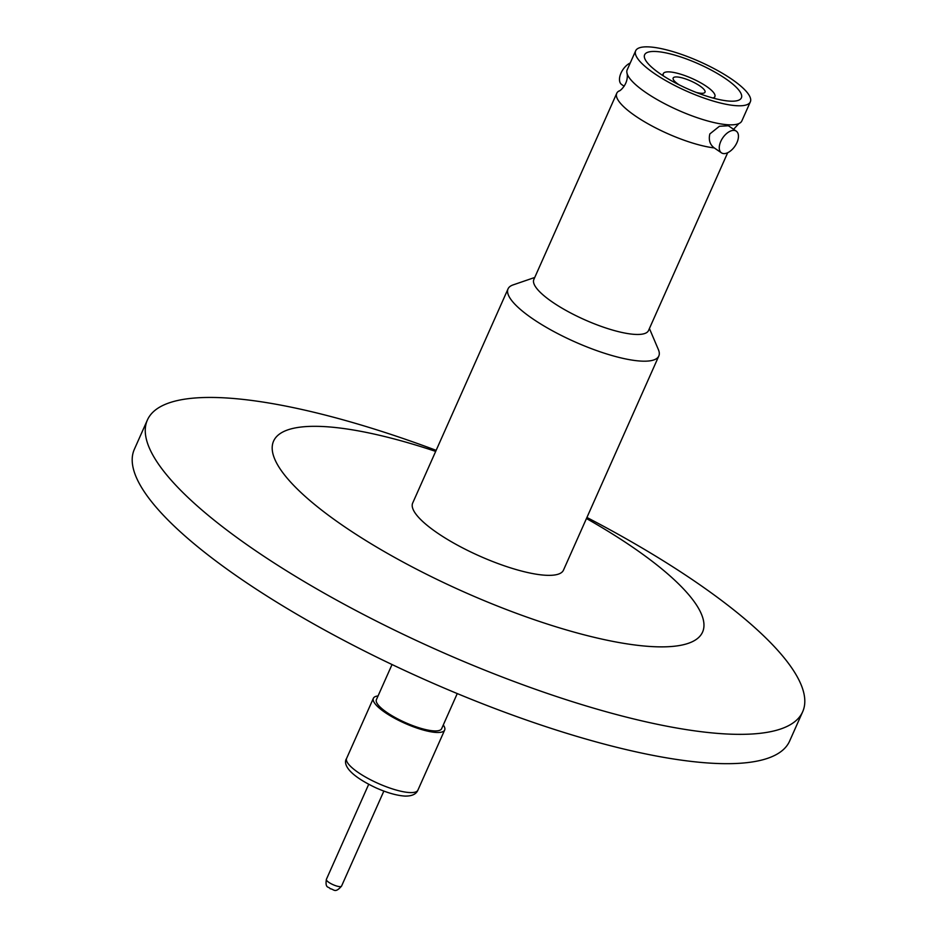 <?xml version="1.0" encoding="UTF-8"?>
<svg xmlns="http://www.w3.org/2000/svg" width="937" height="937" viewBox="0 0 937 937"><rect width="100%" height="100%" fill="white"/><g stroke="black" fill="none" stroke-linecap="round" stroke-linejoin="round"><path stroke-width="1.41" d="M736.283 131.157A13.141 7.367 -55.6 0 1 736.951 142.588A13.141 7.367 -55.6 0 1 721.443 152.836A13.141 7.367 -55.6 0 1 720.776 141.405A13.141 7.367 -55.6 0 1 736.283 131.157L728.4 125.757L719.417 126.272L709.848 133.921C708.431 139.976 709.906 144.649 714.263 147.917A62.767 16.14 -156 0 1 635.438 116.012A62.767 16.14 -156 0 1 616.745 93.302A62.767 16.14 -156 0 1 618.994 90.983C619.369 91.744 629.067 84.025 627.04 73.051M660.398 73.941A52.964 13.622 -156 0 1 644.621 54.779A52.964 13.622 -156 0 1 675.776 55.4A52.964 13.622 -156 0 1 725.613 78.708A52.964 13.622 -156 0 1 741.39 97.87A52.964 13.622 -156 0 1 710.234 97.249A52.964 13.622 -156 0 1 660.398 73.941M635.661 50.797L627.181 69.853A62.767 16.14 24 0 0 645.874 92.552A62.767 16.14 24 0 0 704.94 120.17A62.767 16.14 24 0 0 741.858 120.908L750.338 101.852A62.767 16.14 24 0 0 731.645 79.141A62.767 16.14 24 0 0 672.59 51.523A62.767 16.14 24 0 0 635.661 50.797A62.767 16.14 24 0 0 654.366 73.496A62.767 16.14 24 0 0 713.42 101.114A62.767 16.14 24 0 0 750.338 101.852M630.25 62.966A13.141 7.367 124.4 0 0 620.985 73.098A13.141 7.367 124.4 0 0 621.653 84.529L624.147 86.239M616.745 93.302L533.856 279.46A62.767 16.14 24 0 0 552.549 302.171A62.767 16.14 24 0 0 634.056 334.333A62.767 16.14 24 0 0 648.533 330.515L727.686 152.719M714.263 147.917L721.443 152.836M534.746 277.469L513.054 284.918A82.526 21.223 24 0 0 508.041 288.877A82.526 21.223 24 0 0 552.221 330.667A82.526 21.223 24 0 0 639.784 361.014A82.526 21.223 24 0 0 658.816 356.001A82.526 21.223 24 0 0 658.395 349.63L649.423 328.524M663.537 76.026A28.227 7.262 -156 0 1 663.302 73.636A28.227 7.262 -156 0 1 679.899 73.964A28.227 7.262 -156 0 1 706.463 86.38A28.227 7.262 -156 0 1 714.872 96.593A28.227 7.262 -156 0 1 712.94 98.022M508.041 288.877L412.69 503.028A82.526 21.223 24 0 0 456.869 544.83A82.526 21.223 24 0 0 544.432 575.177A82.526 21.223 24 0 0 563.465 570.164L658.816 356.001M678.962 84.74A17.44 4.486 -156 0 1 678.353 84.33A17.44 4.486 -156 0 1 673.164 78.029A17.44 4.486 -156 0 1 683.413 78.228A17.44 4.486 -156 0 1 699.822 85.899A17.44 4.486 -156 0 1 705.011 92.213A17.44 4.486 -156 0 1 696.132 92.388M392.041 664.532L376.405 699.646A35.7 9.183 24 0 0 387.04 712.565A35.7 9.183 24 0 0 420.631 728.272A35.7 9.183 24 0 0 441.632 728.693L457.256 693.579M443.271 724.992A39.014 10.038 -156 0 1 444.665 730.04A39.014 10.038 -156 0 1 421.709 729.583A39.014 10.038 -156 0 1 384.99 712.413A39.014 10.038 -156 0 1 373.371 698.299A39.014 10.038 -156 0 1 378.044 695.945M435.682 451.4A234.777 60.366 24 0 0 278.594 434.745A234.777 60.366 24 0 0 343.539 526.044A234.777 60.366 24 0 0 648.427 646.366A234.777 60.366 24 0 0 632.616 547.149A234.777 60.366 24 0 0 586.445 518.524M586.925 517.47A358.648 92.224 -156 0 1 695.828 582.018A358.648 92.224 -156 0 1 802.669 711.769A358.648 92.224 -156 0 1 591.704 707.587A358.648 92.224 -156 0 1 254.232 549.773A358.648 92.224 -156 0 1 147.39 420.022A358.648 92.224 -156 0 1 436.15 450.346M147.39 420.022L134.331 449.35A358.648 92.224 24 0 0 241.172 579.101A358.648 92.224 24 0 0 578.644 736.915A358.648 92.224 24 0 0 789.61 741.108L802.669 711.769M417.902 790.137C416.215 794.201 411.905 796.192 404.971 796.087C396.808 795.56 387.086 792.796 375.819 787.783C345.132 773.259 343.621 762.636 346.549 758.537L346.608 758.396A39.014 10.038 24 0 0 346.596 758.443A39.014 10.038 24 0 0 358.239 772.51A39.014 10.038 24 0 0 394.945 789.68A39.014 10.038 24 0 0 417.902 790.137A39.014 10.038 24 0 0 417.925 790.102L444.665 730.04M341.548 886.121C334.814 893.839 333.994 888.99 330.14 888.733C328.969 886.332 324.916 888.944 326.381 879.363A8.304 2.132 24 0 0 328.852 882.373A8.304 2.132 24 0 0 330.82 883.568A8.304 2.132 24 0 0 341.548 886.121L383.865 791.074M738.883 123.579L733.577 129.306M714.099 98.326L714.872 96.593M326.381 879.363L368.698 784.328M373.371 698.299L346.608 758.396M662.529 75.37L663.302 73.636"/></g></svg>
